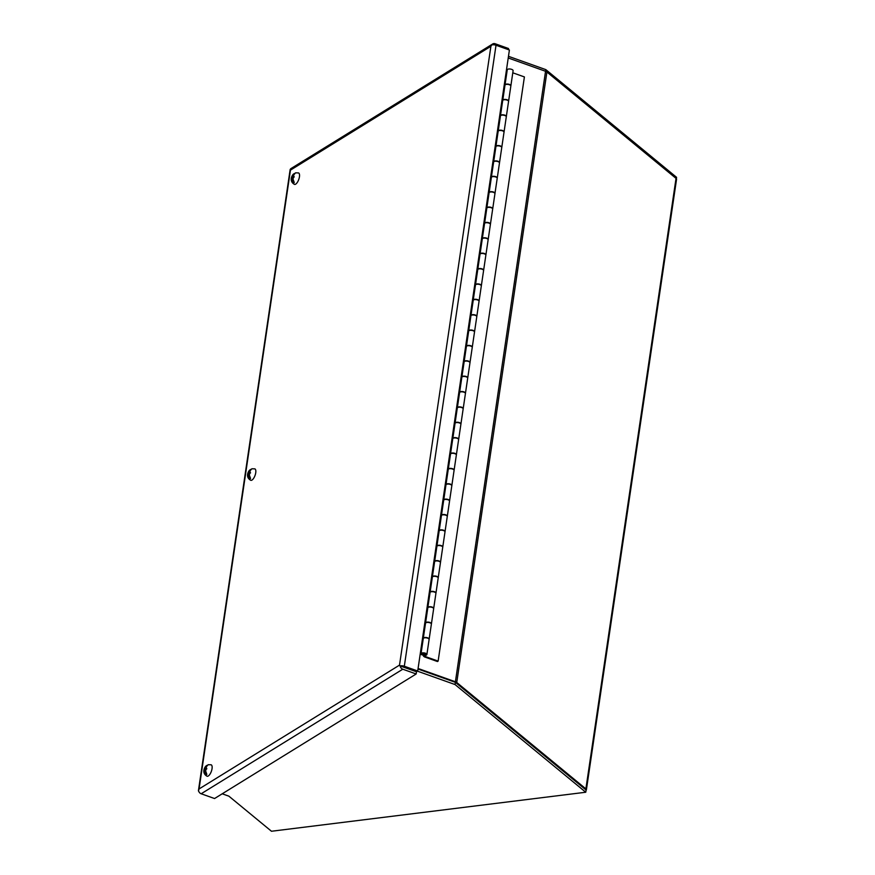 <?xml version="1.0" encoding="UTF-8"?>
<svg xmlns="http://www.w3.org/2000/svg" width="875" height="875" viewBox="0 0 875 875"><rect width="100%" height="100%" fill="white"/><g stroke="black" fill="none" stroke-linecap="round" stroke-linejoin="round"><path stroke-width="1.31" d="M249.747 471.22L249.561 472.5L250.119 472.161A2.144 0.853 109.6 0 0 249.747 471.22L251.858 468.759L254.844 468.869A6.081 2.417 109.6 0 1 255.467 474.086A6.081 2.417 109.6 0 1 251.978 480.069A6.081 2.417 109.6 0 1 250.775 480.309C244.792 476.93 248.675 470.772 249.769 470.028L250.753 469.394M250.119 472.161L249.977 473.08A2.144 0.853 109.6 0 1 249.233 474.709L250.534 478.45A5.469 2.177 -70.4 0 1 250.075 478.811A5.469 2.177 -70.4 0 1 249.627 479.019L248.325 475.267A2.144 0.853 109.6 0 1 247.953 474.327L248.095 473.408A2.144 0.853 109.6 0 1 248.839 471.778L249.769 470.028M247.8 473.725L249.298 474.261L247.953 474.327M248.325 475.267L248.511 473.988M249.856 477.498L249.627 479.019M249.977 473.08L249.233 474.709M249.561 472.5L250.556 472.861M249.506 473.375L248.653 473.069L248.839 471.778M248.095 473.408L248.653 473.069M409.402 669.244L402.062 666.597M293.442 175.284L293.256 176.575L293.814 176.225A2.144 0.853 109.6 0 0 293.442 175.284L295.553 172.834L298.55 172.933A6.081 2.417 109.6 0 1 299.162 178.161A6.081 2.417 109.6 0 1 295.673 184.144A6.081 2.417 109.6 0 1 294.47 184.384C288.498 180.994 292.37 174.847 293.464 174.092L294.448 173.458M293.814 176.225L293.683 177.155A2.144 0.853 109.6 0 1 292.928 178.784L294.241 182.525A5.469 2.177 -70.4 0 1 293.77 182.875A5.469 2.177 -70.4 0 1 293.322 183.083L292.02 179.342A2.144 0.853 109.6 0 1 291.648 178.402L291.791 177.483A2.144 0.853 109.6 0 1 292.534 175.853L293.464 174.092M291.495 177.8L292.994 178.336L291.648 178.402M292.02 179.342L292.217 178.052M293.552 181.573L293.322 183.083M293.683 177.155L292.928 178.784M293.256 176.575L294.252 176.925M293.212 177.439L292.348 177.133L292.534 175.853M291.791 177.483L292.348 177.133M420.186 654.172L422.516 655.003A2.964 1.214 -171.6 0 0 426.891 654.544L429.111 639.483A2.964 1.214 -171.6 0 0 427.623 638.159A2.964 1.214 -171.6 0 0 423.281 638.509L421.05 653.57L422.461 653.811A1.531 0.623 8.4 0 1 424.703 653.647A1.531 0.623 8.4 0 1 425.469 654.336A1.531 0.623 8.4 0 1 425.447 654.413M426.891 654.544A2.964 1.214 -171.6 0 0 425.392 653.22A2.964 1.214 -171.6 0 0 421.05 653.57M431.43 623.798L433.65 608.737A2.964 1.214 -171.6 0 0 432.163 607.414A2.964 1.214 -171.6 0 0 427.82 607.764L425.589 622.825A2.964 1.214 8.4 0 1 429.931 622.475A2.964 1.214 8.4 0 1 431.43 623.798A2.964 1.214 8.4 0 1 431.375 623.952M435.969 593.053L438.189 577.981A2.964 1.214 -171.6 0 0 436.702 576.669A2.964 1.214 -171.6 0 0 432.359 577.019L430.128 592.08A2.964 1.214 8.4 0 1 434.47 591.73A2.964 1.214 8.4 0 1 435.969 593.053A2.964 1.214 8.4 0 1 435.925 593.206M440.508 562.308L442.728 547.236A2.964 1.214 -171.6 0 0 441.241 545.923A2.964 1.214 -171.6 0 0 436.898 546.273L434.678 561.334A2.964 1.214 8.4 0 1 439.02 560.984A2.964 1.214 8.4 0 1 440.508 562.308A2.964 1.214 8.4 0 1 440.464 562.461M445.047 531.562L447.267 516.491A2.964 1.214 -171.6 0 0 445.78 515.178A2.964 1.214 -171.6 0 0 441.438 515.528L439.217 530.589A2.964 1.214 8.4 0 1 443.559 530.239A2.964 1.214 8.4 0 1 445.047 531.562A2.964 1.214 8.4 0 1 445.003 531.716M449.586 500.817L451.817 485.745A2.964 1.214 -171.6 0 0 450.319 484.433A2.964 1.214 -171.6 0 0 445.977 484.783L443.756 499.844A2.964 1.214 8.4 0 1 448.098 499.494A2.964 1.214 8.4 0 1 449.586 500.817A2.964 1.214 8.4 0 1 449.542 500.959M454.125 470.072L456.356 455A2.964 1.214 -171.6 0 0 454.858 453.677A2.964 1.214 -171.6 0 0 450.516 454.038L448.295 469.098A2.964 1.214 8.4 0 1 452.637 468.748A2.964 1.214 8.4 0 1 454.125 470.072A2.964 1.214 8.4 0 1 454.081 470.214M458.664 439.327L460.895 424.255A2.964 1.214 -171.6 0 0 459.397 422.931A2.964 1.214 -171.6 0 0 455.055 423.292L452.834 438.353A2.964 1.214 8.4 0 1 457.177 438.003A2.964 1.214 8.4 0 1 458.664 439.327A2.964 1.214 8.4 0 1 458.62 439.469M463.203 408.581L465.434 393.509A2.964 1.214 -171.6 0 0 463.936 392.186A2.964 1.214 -171.6 0 0 459.594 392.547L457.373 407.608A2.964 1.214 8.4 0 1 461.716 407.258A2.964 1.214 8.4 0 1 463.203 408.581A2.964 1.214 8.4 0 1 463.159 408.723M467.753 377.825L469.973 362.764A2.964 1.214 -171.6 0 0 468.486 361.441A2.964 1.214 -171.6 0 0 464.144 361.802L461.912 376.863A2.964 1.214 8.4 0 1 466.255 376.512A2.964 1.214 8.4 0 1 467.753 377.825A2.964 1.214 8.4 0 1 467.698 377.978M472.292 347.08L474.512 332.019A2.964 1.214 -171.6 0 0 473.025 330.695A2.964 1.214 -171.6 0 0 468.683 331.045L466.452 346.117A2.964 1.214 8.4 0 1 470.794 345.767A2.964 1.214 8.4 0 1 472.292 347.08A2.964 1.214 8.4 0 1 472.238 347.233M476.831 316.334L479.052 301.273A2.964 1.214 -171.6 0 0 477.564 299.95A2.964 1.214 -171.6 0 0 473.222 300.3L470.991 315.372A2.964 1.214 8.4 0 1 475.333 315.022A2.964 1.214 8.4 0 1 476.831 316.334A2.964 1.214 8.4 0 1 476.777 316.488M481.37 285.589L483.591 270.528A2.964 1.214 -171.6 0 0 482.103 269.205A2.964 1.214 -171.6 0 0 477.761 269.555L475.53 284.627A2.964 1.214 8.4 0 1 479.872 284.277A2.964 1.214 8.4 0 1 481.37 285.589A2.964 1.214 8.4 0 1 481.327 285.742M485.909 254.844L488.13 239.783A2.964 1.214 -171.6 0 0 486.642 238.459A2.964 1.214 -171.6 0 0 482.3 238.809L480.08 253.881A2.964 1.214 8.4 0 1 484.422 253.52A2.964 1.214 8.4 0 1 485.909 254.844A2.964 1.214 8.4 0 1 485.866 254.997M490.448 224.098L492.669 209.037A2.964 1.214 -171.6 0 0 491.181 207.714A2.964 1.214 -171.6 0 0 486.839 208.064L484.619 223.136A2.964 1.214 8.4 0 1 488.961 222.775A2.964 1.214 8.4 0 1 490.448 224.098A2.964 1.214 8.4 0 1 490.405 224.252M494.988 193.353L497.219 178.292A2.964 1.214 -171.6 0 0 495.72 176.969A2.964 1.214 -171.6 0 0 491.378 177.319L489.158 192.391A2.964 1.214 8.4 0 1 493.5 192.03A2.964 1.214 8.4 0 1 494.988 193.353A2.964 1.214 8.4 0 1 494.944 193.506M499.527 162.608L501.758 147.547A2.964 1.214 -171.6 0 0 500.259 146.223A2.964 1.214 -171.6 0 0 495.917 146.573L493.697 161.645A2.964 1.214 8.4 0 1 498.039 161.284A2.964 1.214 8.4 0 1 499.527 162.608A2.964 1.214 8.4 0 1 499.483 162.761M504.066 131.863L506.297 116.802A2.964 1.214 -171.6 0 0 504.798 115.478A2.964 1.214 -171.6 0 0 500.456 115.828L498.236 130.889A2.964 1.214 8.4 0 1 502.578 130.539A2.964 1.214 8.4 0 1 504.066 131.863A2.964 1.214 8.4 0 1 504.022 132.016M508.605 101.117L510.836 86.056A2.964 1.214 -171.6 0 0 509.338 84.733A2.964 1.214 -171.6 0 0 504.995 85.083L502.775 100.144A2.964 1.214 8.4 0 1 507.117 99.794A2.964 1.214 8.4 0 1 508.605 101.117A2.964 1.214 8.4 0 1 508.561 101.27M423.194 654.73A1.531 0.623 8.4 0 1 422.417 654.041A1.531 0.623 8.4 0 1 424.681 653.8A1.531 0.623 8.4 0 1 425.447 654.489A1.531 0.623 8.4 0 1 423.194 654.73M433.694 608.42L435.925 593.359A2.964 1.214 -171.6 0 0 434.427 592.036A2.964 1.214 -171.6 0 0 430.062 592.495L427.831 607.556A2.964 1.214 8.4 0 1 432.206 607.108A2.964 1.214 8.4 0 1 433.694 608.42A2.964 1.214 8.4 0 1 433.65 608.573M442.783 546.93L445.003 531.869A2.964 1.214 -171.6 0 0 443.505 530.545A2.964 1.214 -171.6 0 0 439.141 531.005L436.92 546.066A2.964 1.214 8.4 0 1 441.284 545.617A2.964 1.214 8.4 0 1 442.783 546.93A2.964 1.214 8.4 0 1 442.728 547.083M451.861 485.439L454.081 470.378A2.964 1.214 -171.6 0 0 452.594 469.055A2.964 1.214 -171.6 0 0 448.219 469.514L445.998 484.575A2.964 1.214 8.4 0 1 450.363 484.116A2.964 1.214 8.4 0 1 451.861 485.439A2.964 1.214 8.4 0 1 451.806 485.592M460.939 423.948L463.159 408.887A2.964 1.214 -171.6 0 0 461.672 407.564A2.964 1.214 -171.6 0 0 457.297 408.023L455.077 423.084A2.964 1.214 8.4 0 1 459.441 422.625A2.964 1.214 8.4 0 1 460.939 423.948A2.964 1.214 8.4 0 1 460.895 424.102M470.017 362.458L472.248 347.397A2.964 1.214 -171.6 0 0 470.75 346.073A2.964 1.214 -171.6 0 0 466.386 346.522L464.155 361.594A2.964 1.214 8.4 0 1 468.53 361.134A2.964 1.214 8.4 0 1 470.017 362.458A2.964 1.214 8.4 0 1 469.973 362.611M479.095 300.967L481.327 285.895A2.964 1.214 -171.6 0 0 479.828 284.583A2.964 1.214 -171.6 0 0 475.464 285.031L473.233 300.103A2.964 1.214 8.4 0 1 477.608 299.644A2.964 1.214 8.4 0 1 479.095 300.967A2.964 1.214 8.4 0 1 479.052 301.12M488.184 239.477L490.405 224.405A2.964 1.214 -171.6 0 0 488.906 223.092A2.964 1.214 -171.6 0 0 484.542 223.541L482.322 238.612A2.964 1.214 8.4 0 1 486.686 238.153A2.964 1.214 8.4 0 1 488.184 239.477A2.964 1.214 8.4 0 1 488.13 239.619M497.262 177.986L499.483 162.914A2.964 1.214 -171.6 0 0 497.995 161.591A2.964 1.214 -171.6 0 0 493.62 162.05L491.4 177.111A2.964 1.214 8.4 0 1 495.764 176.663A2.964 1.214 8.4 0 1 497.262 177.986A2.964 1.214 8.4 0 1 497.208 178.128M506.341 116.484L508.561 101.423A2.964 1.214 -171.6 0 0 507.073 100.1A2.964 1.214 -171.6 0 0 502.698 100.559L500.478 115.62A2.964 1.214 8.4 0 1 504.842 115.172A2.964 1.214 8.4 0 1 506.341 116.484A2.964 1.214 8.4 0 1 506.297 116.638M510.88 85.739L513.1 70.678A2.964 1.214 -171.6 0 0 511.613 69.355A2.964 1.214 -171.6 0 0 507.248 69.814L505.017 84.875A2.964 1.214 8.4 0 1 509.392 84.427A2.964 1.214 8.4 0 1 510.88 85.739A2.964 1.214 8.4 0 1 510.836 85.892M501.802 147.241L504.022 132.169A2.964 1.214 -171.6 0 0 502.534 130.845A2.964 1.214 -171.6 0 0 498.159 131.305L495.939 146.366A2.964 1.214 8.4 0 1 500.303 145.917A2.964 1.214 8.4 0 1 501.802 147.241A2.964 1.214 8.4 0 1 501.758 147.383M492.723 208.731L494.944 193.659A2.964 1.214 -171.6 0 0 493.456 192.336A2.964 1.214 -171.6 0 0 489.081 192.795L486.861 207.867A2.964 1.214 8.4 0 1 491.225 207.408A2.964 1.214 8.4 0 1 492.723 208.731A2.964 1.214 8.4 0 1 492.669 208.873M483.634 270.222L485.866 255.15A2.964 1.214 -171.6 0 0 484.367 253.838A2.964 1.214 -171.6 0 0 480.003 254.286L477.783 269.358A2.964 1.214 8.4 0 1 482.147 268.898A2.964 1.214 8.4 0 1 483.634 270.222A2.964 1.214 8.4 0 1 483.591 270.375M474.556 331.712L476.788 316.641A2.964 1.214 -171.6 0 0 475.289 315.328A2.964 1.214 -171.6 0 0 470.925 315.777L468.694 330.848A2.964 1.214 8.4 0 1 473.069 330.389A2.964 1.214 8.4 0 1 474.556 331.712A2.964 1.214 8.4 0 1 474.512 331.866M465.478 393.203L467.698 378.142A2.964 1.214 -171.6 0 0 466.211 376.819A2.964 1.214 -171.6 0 0 461.847 377.267L459.616 392.339A2.964 1.214 8.4 0 1 463.991 391.88A2.964 1.214 8.4 0 1 465.478 393.203A2.964 1.214 8.4 0 1 465.434 393.356M456.4 454.694L458.62 439.633A2.964 1.214 -171.6 0 0 457.133 438.309A2.964 1.214 -171.6 0 0 452.758 438.769L450.538 453.83A2.964 1.214 8.4 0 1 454.902 453.37A2.964 1.214 8.4 0 1 456.4 454.694A2.964 1.214 8.4 0 1 456.356 454.847M447.322 516.184L449.542 501.123A2.964 1.214 -171.6 0 0 448.055 499.8A2.964 1.214 -171.6 0 0 443.68 500.259L441.459 515.32A2.964 1.214 8.4 0 1 445.823 514.861A2.964 1.214 8.4 0 1 447.322 516.184A2.964 1.214 8.4 0 1 447.267 516.337M438.233 577.675L440.464 562.614A2.964 1.214 -171.6 0 0 438.966 561.291A2.964 1.214 -171.6 0 0 434.602 561.75L432.381 576.811A2.964 1.214 8.4 0 1 436.745 576.363A2.964 1.214 8.4 0 1 438.233 577.675A2.964 1.214 8.4 0 1 438.189 577.828M429.155 639.166L431.386 624.105A2.964 1.214 -171.6 0 0 429.888 622.781A2.964 1.214 -171.6 0 0 425.523 623.241L423.292 638.302A2.964 1.214 8.4 0 1 427.667 637.853A2.964 1.214 8.4 0 1 429.155 639.166A2.964 1.214 8.4 0 1 429.111 639.319M502.633 100.997L501.911 100.745M498.094 131.742L497.372 131.491M493.555 162.498L492.833 162.236M489.016 193.244L488.294 192.981M484.477 223.989L483.755 223.727M479.938 254.734L479.216 254.472M475.398 285.48L474.666 285.217M470.859 316.225L470.127 315.962M466.32 346.97L465.588 346.708M461.781 377.716L461.048 377.453M457.231 408.461L456.509 408.198M452.692 439.206L451.97 438.944M448.153 469.952L447.431 469.689M443.614 500.697L442.892 500.434M439.075 531.442L438.353 531.191M434.536 562.188L433.814 561.936M429.997 592.933L429.264 592.681M425.458 623.678L424.725 623.427M422.548 654.347L420.284 653.538M423.248 638.739L422.505 638.477M424.823 622.792L425.578 623.066M427.788 607.994L427.044 607.731M429.363 592.047L430.117 592.32M432.327 577.248L431.583 576.986M433.902 561.302L434.656 561.575M436.866 546.503L436.122 546.241M438.441 530.556L439.195 530.83M441.405 515.758L440.661 515.495M442.98 499.811L443.745 500.084M445.944 485.012L445.211 484.75M447.519 469.066L448.284 469.339M450.483 454.267L449.75 454.005M452.058 438.32L452.823 438.594M455.022 423.522L454.289 423.259M456.608 407.575L457.363 407.848M459.561 392.777L458.828 392.514M461.147 376.83L461.902 377.103M464.1 362.031L463.367 361.758M465.686 346.084L466.441 346.358M468.65 331.275L467.906 331.012M470.225 315.339L470.98 315.602M473.189 300.53L472.445 300.267M474.764 284.594L475.519 284.856M477.728 269.784L476.984 269.522M479.303 253.848L480.058 254.111M482.267 239.039L481.523 238.777M483.842 223.103L484.597 223.366M486.806 208.294L486.073 208.031M488.381 192.358L489.147 192.62M491.345 177.548L490.613 177.286M492.92 161.612L493.686 161.875M495.884 146.803L495.152 146.541M497.459 130.856L498.225 131.13M500.423 116.058L499.691 115.795M502.009 100.111L502.764 100.384M504.963 85.312L504.23 85.05M424.637 655.386L423.489 656.141L424.561 656.939L437.456 661.533L438.134 661.106L524.398 76.934L512.794 72.8M423.489 656.141L423.62 655.288M425.502 655.342L425.327 656.545L424.55 655.977M425.327 656.545L438.134 661.106M508.473 56.317L545.847 69.639L676.561 177.319L676.353 178.708M545.606 71.302L545.847 69.639M417.441 671.158L455.044 684.556L585.758 792.236L271.469 831.25L228.889 796.173L222.228 793.8M585.758 792.236L586.086 790.027L455.372 682.336L455.044 684.556M417.998 669.025L455.372 682.336M198.756 791.383A3.675 1.498 8.4 0 1 198.439 790.628A3.675 1.498 8.4 0 1 198.494 790.475L199.062 788.955L198.505 790.486A3.675 3.019 58.3 0 0 201.173 793.767L402.784 669.211A3.675 3.019 -121.7 0 1 400.116 665.93L399.514 665.12L400.127 665.897A3.675 1.498 8.4 0 1 404.316 666.236L496.016 45.248A3.675 1.498 -171.6 0 0 491.827 44.909L490.897 46.298L399.514 665.12L199.062 788.955L290.445 170.133L490.897 46.298L491.848 44.909M496.016 45.248L509.403 50.017L417.703 671.005L416.511 671.737L400.127 665.897M290.205 169.488L290.205 169.444A3.675 3.019 58.3 0 1 291.102 168.492L492.723 43.947A3.675 3.019 -121.7 0 1 495.141 43.75L508.528 48.519L508.364 49.645M400.116 665.93L416.5 671.77L416.172 673.98L214.55 798.536L201.173 793.767M290.194 169.477A3.675 1.498 -171.6 0 0 290.139 169.641L198.439 790.628M491.816 44.898A3.675 3.019 -121.7 0 1 492.723 43.947M404.316 666.236L417.703 671.005M402.784 669.211L416.172 673.98M586.031 790.322A3.675 1.498 -171.6 0 0 586.392 789.808L676.539 179.309A3.675 1.498 -171.6 0 0 676.036 178.38L546.908 72.002A3.675 1.498 -171.6 0 0 545.552 71.28L508.222 57.98M586.392 789.808A3.675 1.498 -171.6 0 0 585.889 788.878L456.75 682.489A3.675 1.498 8.4 0 0 455.405 681.778L418.075 668.478M206.052 767.145L205.855 768.436L206.412 768.086A2.144 0.853 109.6 0 0 206.052 767.145L208.162 764.695L211.148 764.794A6.081 2.417 109.6 0 1 211.772 770.022A6.081 2.417 109.6 0 1 208.272 775.994A6.081 2.417 109.6 0 1 207.069 776.245C201.097 772.855 204.969 766.708 206.062 765.953L207.047 765.319M206.412 768.086L206.281 769.005A2.144 0.853 109.6 0 1 205.537 770.645L206.839 774.386A5.469 2.177 -70.4 0 1 206.369 774.736A5.469 2.177 -70.4 0 1 205.931 774.944L204.619 771.203A2.144 0.853 109.6 0 1 204.258 770.263L204.389 769.344A2.144 0.853 109.6 0 1 205.144 767.703L206.062 765.953M204.094 769.661L205.603 770.186M204.619 771.203L204.816 769.912L204.258 770.263M204.816 769.912L205.603 770.197M206.15 773.423L205.931 774.944M206.281 769.005L205.537 770.645M205.855 768.436L206.839 768.797M205.811 769.3L204.947 768.994L205.144 767.703M204.389 769.344L204.947 768.994M455.405 681.778L545.552 71.28M585.889 788.878L676.036 178.38M546.908 72.002L456.75 682.489"/></g></svg>

